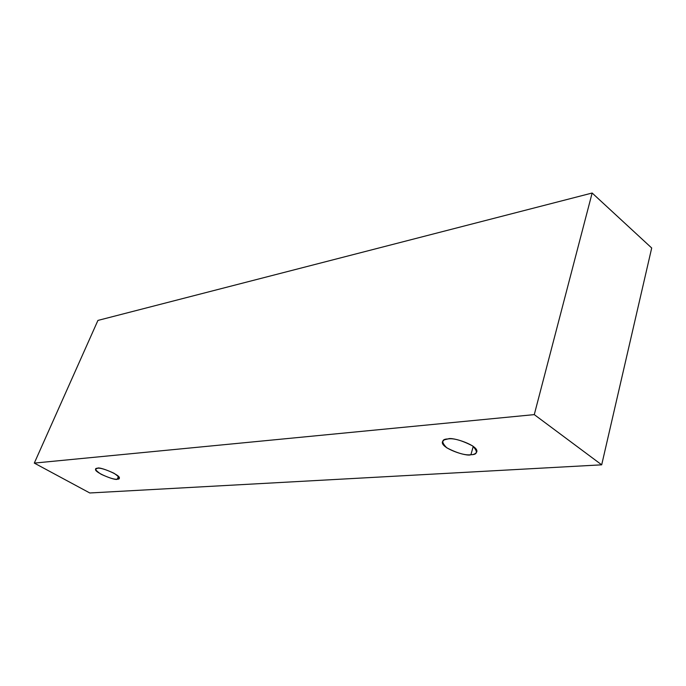 <?xml version="1.0" encoding="UTF-8"?>
<svg xmlns="http://www.w3.org/2000/svg" width="686" height="686" viewBox="0 0 686 686"><rect width="100%" height="100%" fill="white"/><g stroke="black" fill="none" stroke-linecap="round" stroke-linejoin="round"><path stroke-width="1.03" d="M34.3 463.093L534.274 414.618L592.147 193.023L97.927 320.422L34.3 463.093L97.927 320.422L592.147 193.023L534.274 414.618L601.691 464.825L651.7 247.998L592.147 193.023L651.7 247.998L601.691 464.825L89.797 492.977L34.3 463.093L89.797 492.977L601.691 464.825L534.274 414.618L34.3 463.093M117.28 479.171C114.725 479.651 109.306 478.005 101.031 474.223C95.208 470.227 94.042 468.238 97.541 468.246C100.087 467.723 105.567 469.378 113.987 473.237C119.776 477.267 120.873 479.24 117.28 479.171L119.201 478.322C121.842 475.389 98.724 466.197 97.541 468.246L95.723 469.078C93.073 471.985 115.96 481.143 117.28 479.171L118.412 476.418L117.28 479.171M470.905 454.715C465.442 455.521 457.408 453.24 446.809 447.855C441.055 442.033 441.475 439.066 448.052 438.937C453.549 438.028 461.729 440.343 472.577 445.883C478.159 451.765 477.602 454.707 470.905 454.715C473.743 454.681 475.69 453.763 476.753 451.937C479.24 445.488 451.757 436.57 448.052 438.937L444.202 439.863L442.487 441.664C439.923 448.009 466.986 456.953 470.905 454.715L473.246 446.372L470.905 454.715"/></g></svg>
